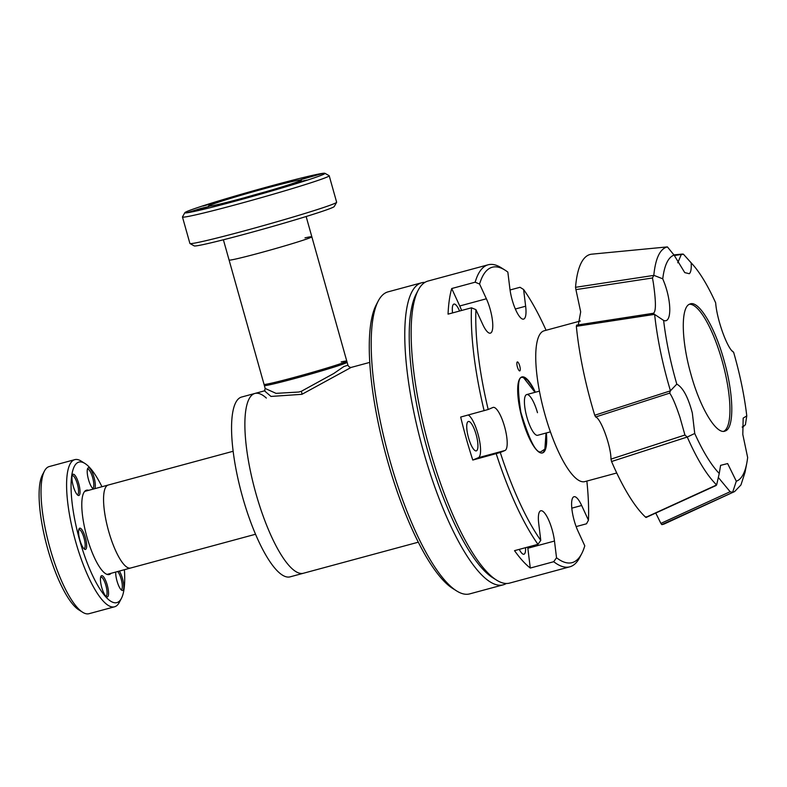 <?xml version="1.0" encoding="UTF-8"?>
<svg xmlns="http://www.w3.org/2000/svg" width="787" height="787" viewBox="0 0 787 787"><rect width="100%" height="100%" fill="white"/><g stroke="black" fill="none" stroke-linecap="round" stroke-linejoin="round"><path stroke-width="1.18" d="M304.992 237.851A42.98 1.525 164.3 0 1 311.839 236.789A42.98 1.525 164.3 0 1 259.69 252.971A42.98 1.525 164.3 0 1 229.086 260.044L264.363 385.522A42.98 1.525 -15.7 0 0 294.958 378.449A42.98 1.525 -15.7 0 0 347.106 362.266L311.839 236.789A42.98 1.525 164.3 0 1 259.69 252.971A42.98 1.525 164.3 0 1 229.086 260.044L223.39 239.779M535.347 392.241A39.37 10.625 74.9 0 0 521.909 376.934A39.37 10.625 74.9 0 0 522.312 419.107A39.37 10.625 74.9 0 0 542.459 452.938A39.37 10.625 74.9 0 0 546.355 432.948M505.038 270.138L501.23 267.747A156.436 42.232 74.9 0 0 488.166 264.786A156.436 42.232 74.9 0 0 486.691 265.298A156.436 42.232 74.9 0 0 475.151 282.199L479.588 284.048A153.003 41.298 -105.1 0 1 490.813 267.737A153.003 41.298 -105.1 0 1 505.038 270.138A153.003 41.298 -105.1 0 1 507.841 272.105L509.897 288.829A22.351 6.03 74.9 0 0 523.601 319.099A22.351 6.03 74.9 0 0 525.647 306.222L523.591 289.498A153.003 41.298 -105.1 0 1 546.089 330.274M586.856 481.064A153.003 41.298 -105.1 0 1 588.45 520.217L581.662 505.49A22.351 6.03 74.9 0 0 573.998 496.725A22.351 6.03 74.9 0 0 571.913 509.238A22.351 6.03 74.9 0 0 577.992 531.097L584.78 545.824A153.003 41.298 -105.1 0 1 581.691 553.684A153.003 41.298 -105.1 0 1 556.527 557.767L554.481 541.043A22.351 6.03 74.9 0 0 552.208 529.976A22.351 6.03 74.9 0 0 540.767 510.773A22.351 6.03 74.9 0 0 538.731 523.65L540.777 540.374A153.003 41.298 -105.1 0 1 500.276 452.486L505.008 450.489A22.351 6.03 74.9 0 0 504.565 426.613A22.351 6.03 74.9 0 0 493.134 407.41A22.351 6.03 74.9 0 0 492.918 407.479L488.186 409.486A153.003 41.298 -105.1 0 1 475.928 309.655L482.716 324.382A22.351 6.03 74.9 0 0 490.38 333.147A22.351 6.03 74.9 0 0 490.153 309.202A22.351 6.03 74.9 0 0 486.376 298.775L479.588 284.048M461.605 310.481A22.351 6.03 74.9 0 0 459.746 305.976L451.708 288.534L475.151 282.199M500.276 452.486L472.771 460.051L478.378 457.69A22.351 6.03 74.9 0 0 477.935 433.814A22.351 6.03 74.9 0 0 468.295 414.995M517.384 366.909A4.643 1.249 74.9 0 0 519.764 370.903A4.643 1.249 74.9 0 0 519.715 365.925A4.643 1.249 74.9 0 0 517.334 361.941A4.643 1.249 74.9 0 0 517.384 366.909M488.166 264.786L427.98 281.057A156.436 42.232 74.9 0 0 418.182 290.206A156.436 42.232 74.9 0 0 429.574 448.659A156.436 42.232 74.9 0 0 496.567 580.117A156.436 42.232 74.9 0 0 509.632 583.088L569.818 566.817A156.436 42.232 74.9 0 0 579.616 557.668L581.691 553.684M472.771 460.051A156.436 42.232 -105.1 0 1 466.327 438.723A156.436 42.232 -105.1 0 1 460.68 417.051L488.186 409.486M475.928 309.655L471.482 307.806A156.436 42.232 74.9 0 0 484.123 410.716M471.482 307.806L448.049 314.141A156.436 42.232 -105.1 0 1 451.708 288.534M510.045 289.98L520.02 287.285L523.591 289.498M418.182 290.206L416.097 294.181A153.003 41.298 74.9 0 0 427.243 449.161A153.003 41.298 74.9 0 0 492.76 577.737L496.567 580.117M476.145 434.572A15.219 4.112 -105.1 0 1 476.302 450.882A15.219 4.112 -105.1 0 1 468.511 437.798A15.219 4.112 -105.1 0 1 468.354 421.488A15.219 4.112 -105.1 0 1 476.145 434.572M525.539 547.673A15.219 4.112 -105.1 0 1 523.945 554.235A15.219 4.112 -105.1 0 1 519.263 549.375M496.203 453.715A156.436 42.232 74.9 0 0 537.964 544.319L540.777 540.374M556.527 557.767L553.714 561.711L530.281 568.047A156.436 42.232 -105.1 0 1 514.531 550.654L537.964 544.319M530.281 568.047L527.851 548.244A22.351 6.03 74.9 0 0 527.693 547.093M553.714 561.711A156.436 42.232 74.9 0 0 569.818 566.817M588.45 520.217L586.502 523.798L576.143 526.592M452.564 312.921A15.219 4.112 -105.1 0 1 453.942 304.077A15.219 4.112 -105.1 0 1 459.588 311.022M369.723 362.404L351.159 367.421L301.933 394.317L270.994 396.441L264.501 390.873M265.032 390.706L264.422 390.923L265.189 388.463L276.03 393.362L298.775 392.034L301.362 391.277L333.796 373.481L343.87 366.535L347.933 365.198C348.69 366.673 349.762 367.411 351.169 367.421L351.159 367.421M264.54 390.834L254.88 393.451A93.122 25.135 74.9 0 0 255.834 493.213A93.122 25.135 74.9 0 0 303.487 573.231A93.122 25.135 -105.1 0 1 255.834 493.213A93.122 25.135 -105.1 0 1 254.88 393.451A93.122 25.135 -105.1 0 1 266.34 398.065M341.174 361.902A42.98 1.525 164.3 0 1 346.782 361.105A42.98 1.525 164.3 0 1 294.633 377.288A42.98 1.525 164.3 0 1 264.038 384.361L265.189 388.463M324.893 173.297L329.133 175.668A76.211 2.705 164.3 0 1 329.202 175.747L336.639 202.21A76.211 2.705 164.3 0 1 336.62 202.318L334.239 206.548A72.778 2.587 164.3 0 1 245.947 233.857A72.778 2.587 164.3 0 1 194.212 245.908L189.972 243.537A76.211 2.705 164.3 0 1 189.903 243.458L182.466 216.996A76.211 2.705 164.3 0 1 182.486 216.887L184.866 212.657A72.778 2.587 164.3 0 1 273.158 185.348A72.778 2.587 164.3 0 1 324.893 173.297A72.778 2.587 164.3 0 1 236.651 200.783A72.778 2.587 164.3 0 1 184.866 212.657M336.62 202.318A76.211 2.705 164.3 0 1 334.111 203.685A76.211 2.705 164.3 0 1 244.157 230.916A76.211 2.705 164.3 0 1 189.972 243.537M329.202 175.747A76.211 2.705 164.3 0 1 326.674 177.223A76.211 2.705 164.3 0 1 236.72 204.453A76.211 2.705 164.3 0 1 182.466 216.996M299.749 180.941A48.253 1.712 164.3 0 1 249.036 196.484A48.253 1.712 164.3 0 1 208.457 206.125A48.253 1.712 164.3 0 1 210.06 205.191A48.253 1.712 164.3 0 1 260.782 189.647A48.253 1.712 164.3 0 1 301.352 180.007A48.253 1.712 164.3 0 1 299.749 180.941M201.049 208.368L208.88 206.578L187.709 212.52L201.049 208.368M242.406 198.354L250.236 196.553L229.066 202.505L242.406 198.354M299.021 181.876L306.851 180.085L285.681 186.037L299.021 181.876M314.279 175.422L322.109 173.632L300.939 179.584L314.279 175.422M272.922 185.447L280.752 183.646L259.582 189.598L272.922 185.447M216.307 201.915L224.138 200.124L202.967 206.066L216.307 201.915M418.33 542.184L290.167 576.832A93.122 25.135 -105.1 0 1 242.514 496.813A93.122 25.135 -105.1 0 1 241.57 397.051L254.88 393.451M550.418 431.856L537.688 435.29A21.092 5.696 -105.1 0 1 526.897 417.169A21.092 5.696 -105.1 0 1 526.68 394.582A21.092 5.696 -105.1 0 1 537.472 412.703M233.129 451.266L108.173 485.048A42.98 11.598 74.9 0 0 107.77 485.195A42.98 11.598 74.9 0 0 108.399 530.33A42.98 11.598 74.9 0 0 130.612 568.027A42.98 11.598 74.9 0 0 131.016 567.889M245.288 197.507A41.258 1.466 164.3 0 1 265.426 191.841M378.232 301.008L376.156 304.982A153.003 41.298 74.9 0 0 387.293 459.962A153.003 41.298 74.9 0 0 452.81 588.528L456.617 590.919A156.436 42.232 -105.1 0 1 389.624 459.46A156.436 42.232 -105.1 0 1 378.232 301.008A156.436 42.232 -105.1 0 1 388.03 291.859L421.586 282.789A156.436 42.232 -105.1 0 1 424.901 282.385M506.307 583.492A156.436 42.232 -105.1 0 1 503.237 584.82A156.436 42.232 -105.1 0 1 423.18 450.39A156.436 42.232 -105.1 0 1 421.586 282.789M494.63 578.819A153.003 41.298 -105.1 0 1 427.243 449.161A153.003 41.298 -105.1 0 1 417.169 292.311M503.237 584.82L469.682 593.89A156.436 42.232 -105.1 0 1 456.617 590.919M670.416 390.706L668.183 383.023C661.473 359.02 656.958 336.128 654.627 314.367L576.35 326.32A139.791 37.737 -105.1 0 0 591.519 404.243A139.791 37.737 -105.1 0 0 594.746 415.251L670.337 390.873L676.8 384.125C682.929 387.47 688.104 397.11 692.334 413.037L694.734 433.47L687.258 437.031L611.558 461.516A139.791 37.737 -105.1 0 0 645.783 517.354L646.304 516.774M718.285 477.424L730.139 491.727L660.883 523.394L655.758 513.055M742.259 426.869L743.617 426.702L742.269 427.243M674.262 255.519L683.411 254.181L691.153 262.858C691.537 268.623 690.927 272.233 689.314 273.709L684.749 272.607L674.095 255.116L667.396 246.902L591.362 254.211L667.307 246.911M682.27 254.083L683.244 254.142M681.168 254.85L677.745 262.769M578.327 324.874L580.678 311.829L575.917 289.616L652.472 277.978L653.81 275.312L662.752 278.824L663.539 280.802C671.842 301.037 671.832 323.998 663.628 320.427L655.364 314.908M652.472 277.978L653.338 282.867C656.132 302.228 656.083 312.37 653.2 313.295L576.596 325.149L653.643 313.364M669.717 393.116C672.521 397.189 675.944 405.285 679.978 417.395L684.936 435.024L610.968 459.126C611.086 446.386 600.934 418.428 595.651 416.972L669.717 393.116L670.337 390.873M689.717 304.126C698.354 299.542 714.773 326.635 724.06 360.544C733.848 394.494 734.409 428.039 725.358 430.932C716.721 435.516 700.302 408.423 691.006 374.514C681.227 340.564 680.666 307.019 689.717 304.126L690.337 303.91M731.979 350.776L733.602 352.202A117.263 31.657 -105.1 0 1 734.605 355.724A117.263 31.657 -105.1 0 1 746.774 415.9L745.407 424.754L742.269 427.272M691.153 262.858A117.263 31.657 -105.1 0 1 693.317 265.229A117.263 31.657 -105.1 0 1 715.668 302.847C716.859 319.827 727.591 349.369 733.602 352.202L733.189 351.907M662.752 278.824A117.263 31.657 -105.1 0 1 674.095 255.116M676.8 384.125A117.263 31.657 -105.1 0 1 675.797 380.593A117.263 31.657 -105.1 0 1 663.628 320.427M725.358 430.932L724.738 431.148M734.537 491.6L664.681 523.778A139.791 37.737 -105.1 0 1 661.778 524.624L660.883 523.394M610.968 459.126L611.558 461.516M594.746 415.251L595.651 416.972M576.664 325.149L576.35 326.32M591.362 254.211A139.791 37.737 -105.1 0 0 575.533 287.314L575.917 289.616M683.411 254.181L693.317 265.229M653.81 275.312C655.532 258.166 660.067 248.692 667.396 246.902M575.533 287.314L653.672 275.42M645.783 517.354L716.632 484.949C706.992 475.486 697.193 459.51 687.258 437.031M746.774 415.9L743.174 418.113L742.8 434.434L747.65 457.503A117.263 31.657 -105.1 0 1 746.804 463.051L745.053 472.279L740.931 484.979L734.625 491.56L661.778 524.624M654.479 314.259L653.2 313.295L654.479 314.259M687.061 436.942L684.936 435.024M716.632 484.949L719.249 473.459A117.263 31.657 -105.1 0 1 694.734 433.47M715.668 485.136L716.563 485.038M732.471 492.288L730.139 491.727M719.249 473.459L720.597 465.353L727.641 463.573L736.307 481.211L732.648 492.219M746.804 463.051A117.263 31.657 -105.1 0 1 736.307 481.211M723.774 431.306A65.901 17.786 74.9 0 0 722.83 363.397A65.901 17.786 74.9 0 0 689.422 304.264M84.652 491.413L108.173 485.048A42.98 11.598 74.9 0 0 108.616 531.097A42.98 11.598 74.9 0 0 130.612 568.027L107.081 574.392M111.105 573.3A43.669 11.785 -105.1 0 1 109.688 574.362A43.669 11.785 -105.1 0 1 109.275 574.51A43.669 11.785 -105.1 0 1 86.708 536.213A43.669 11.785 -105.1 0 1 86.068 490.35A43.669 11.785 -105.1 0 1 86.481 490.203A43.669 11.785 -105.1 0 1 88.665 490.321M101.966 486.73A72.778 19.645 74.9 0 0 84.957 463.484A72.778 19.645 74.9 0 0 78.198 462.343A72.778 19.645 74.9 0 0 79.625 540.069A72.778 19.645 74.9 0 0 117.558 602.37A72.778 19.645 74.9 0 0 121.424 598.356A72.778 19.645 74.9 0 0 124.395 569.709M84.957 463.484L81.159 461.093A76.211 20.57 74.9 0 0 74.785 459.647A76.211 20.57 74.9 0 0 74.067 459.893A76.211 20.57 74.9 0 0 75.188 539.951A76.211 20.57 74.9 0 0 114.568 606.797A76.211 20.57 74.9 0 0 115.286 606.541A76.211 20.57 74.9 0 0 119.339 602.34L121.424 598.356M105.763 596.113A9.857 2.656 74.9 0 0 105.999 596.093A9.857 2.656 74.9 0 0 106.097 596.054A9.857 2.656 74.9 0 0 105.901 585.528A9.857 2.656 74.9 0 0 100.864 577.058A9.857 2.656 74.9 0 0 100.766 577.097A9.857 2.656 74.9 0 0 100.638 577.156M107.258 585.125A10.998 2.971 -105.1 0 1 106.452 596.703A10.998 2.971 -105.1 0 1 101.739 587.456A10.998 2.971 -105.1 0 1 100.933 576.31A10.998 2.971 -105.1 0 1 107.258 585.125M83.884 548.637A9.857 2.656 74.9 0 0 84.12 548.608A9.857 2.656 74.9 0 0 84.209 548.578A9.857 2.656 74.9 0 0 84.022 538.052A9.857 2.656 74.9 0 0 78.975 529.582A9.857 2.656 74.9 0 0 78.887 529.612A9.857 2.656 74.9 0 0 78.759 529.681M85.37 537.639A10.998 2.971 -105.1 0 1 84.563 549.218A10.998 2.971 -105.1 0 1 79.851 539.98A10.998 2.971 -105.1 0 1 79.054 528.834A10.998 2.971 -105.1 0 1 85.37 537.639M77.264 494.708A9.857 2.656 74.9 0 0 77.5 494.679A9.857 2.656 74.9 0 0 77.588 494.649A9.857 2.656 74.9 0 0 77.401 484.123A9.857 2.656 74.9 0 0 72.355 475.653A9.857 2.656 74.9 0 0 72.266 475.682A9.857 2.656 74.9 0 0 72.138 475.751M78.749 483.71A10.998 2.971 -105.1 0 1 77.943 495.289A10.998 2.971 -105.1 0 1 73.23 486.041A10.998 2.971 -105.1 0 1 72.434 474.905A10.998 2.971 -105.1 0 1 78.749 483.71M92.522 488.255A9.857 2.656 74.9 0 0 92.758 488.225A9.857 2.656 74.9 0 0 92.856 488.196A9.857 2.656 74.9 0 0 92.659 477.67A9.857 2.656 74.9 0 0 87.613 469.2A9.857 2.656 74.9 0 0 87.524 469.229A9.857 2.656 74.9 0 0 87.396 469.298M93.545 489.002A10.998 2.971 -105.1 0 1 93.21 488.835A10.998 2.971 -105.1 0 1 88.498 479.588A10.998 2.971 -105.1 0 1 87.691 468.452A10.998 2.971 -105.1 0 1 94.017 477.256A10.998 2.971 -105.1 0 1 94.607 488.717M121.031 589.66A9.857 2.656 74.9 0 0 121.267 589.64A9.857 2.656 74.9 0 0 121.355 589.601A9.857 2.656 74.9 0 0 121.168 579.075A9.857 2.656 74.9 0 0 117.725 571.51M119.319 571.077A10.998 2.971 -105.1 0 1 122.516 578.671A10.998 2.971 -105.1 0 1 121.71 590.25A10.998 2.971 -105.1 0 1 116.997 581.003A10.998 2.971 -105.1 0 1 115.728 572.051M74.785 459.647L49.227 466.563A76.211 20.57 74.9 0 0 48.499 466.809A76.211 20.57 74.9 0 0 44.456 471.019A76.211 20.57 74.9 0 0 49.256 545.499A76.211 20.57 74.9 0 0 82.635 612.256A76.211 20.57 74.9 0 0 89 613.703L114.568 606.797M44.456 471.019L42.37 475.004A72.778 19.645 74.9 0 0 46.954 546.129A72.778 19.645 74.9 0 0 78.828 609.866L82.635 612.256M580.373 320.998L544.132 330.796A78.1 21.082 74.9 0 0 544.929 414.483A78.1 21.082 74.9 0 0 584.898 481.595L616.742 472.987M486.376 298.775L459.746 305.976M505.008 450.489L478.378 457.69M554.481 541.043L527.851 548.244M581.662 505.49L571.795 508.166M525.647 306.222L515.357 309.006M301.362 391.277A3.433 0.718 -107.3 0 1 301.933 394.317M546.03 433.037L544.87 449.111L540.62 451.935C535.731 452.741 529.139 439.48 520.837 412.181C516.941 385.935 517.915 374.523 523.758 377.937L535.022 392.32M347.933 365.198L346.782 361.105M522.962 377.111L527.438 380.091L531.481 385.522L535.081 392.31M546.089 433.017L545.657 447.39L543.807 451.679L542.322 452.978M539.41 391.139L526.68 394.582M311.839 236.789L306.143 216.523M673.908 254.89L682.211 254.083M646.088 517.462L716.081 485.52M255.559 534.245L130.612 568.027"/></g></svg>
